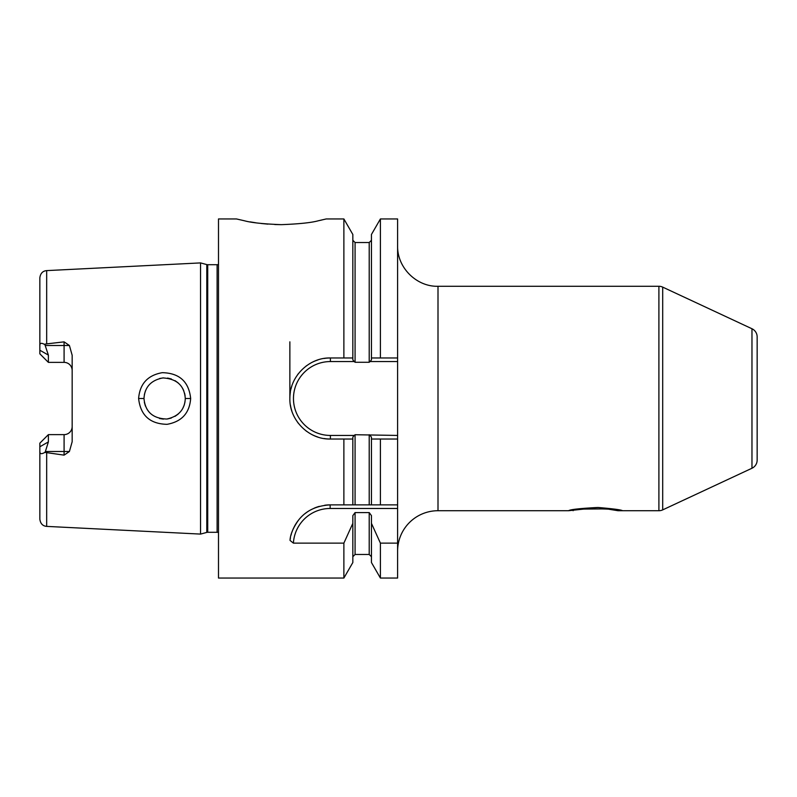 <?xml version="1.0" encoding="UTF-8"?>
<svg xmlns="http://www.w3.org/2000/svg" width="797" height="797" viewBox="0 0 797 797"><rect width="100%" height="100%" fill="white"/><g stroke="black" fill="none" stroke-linecap="round" stroke-linejoin="round"><path stroke-width="1.2" d="M218.498 264.425A3.587 3.587 0 0 1 217.113 264.704L207.718 264.704A3.587 3.587 0 0 1 206.792 264.584L200.545 262.91L200.545 534.09L46.674 526.389C42.729 526.03 40.458 523.639 39.85 519.216L39.85 446.768L48.378 441.917L48.378 434.634L46.525 436.487M200.545 262.91L46.674 270.611L46.674 343.876L64.089 341.863L69.409 345.49L72.168 355.273L72.168 441.727L69.409 451.51L64.089 455.137L64.089 451.51L45.379 451.51L44.891 452.377C41.344 454.429 39.661 454.011 39.85 451.122M44.891 452.377L64.089 455.137M190.662 398.5C189.556 413.095 181.696 421.703 167.071 424.323C149.985 423.974 140.491 415.367 138.608 398.5C139.814 383.865 147.684 375.257 162.239 372.677C179.395 373.046 188.869 381.653 190.662 398.5L185.283 398.5C184.765 409.558 178.608 416.403 166.822 419.033C152.795 418.574 145.184 411.73 143.988 398.5C144.685 387.113 150.972 380.249 162.847 377.927C176.814 378.754 184.296 385.618 185.283 398.5L185.283 398.978M45.379 451.51L48.378 441.917M69.409 345.49L64.089 345.49L64.089 362.366A8.08 8.08 0 0 1 72.168 370.446A8.08 8.08 0 0 0 64.089 362.366L48.378 362.366L39.85 353.838L39.85 277.784C40.458 273.361 42.729 270.97 46.674 270.611M72.168 426.554A8.08 8.08 0 0 1 64.089 434.634L48.378 434.634L39.85 443.162L39.85 446.768M39.85 345.878C39.661 342.989 41.344 342.571 44.891 344.623L48.378 355.083L48.378 362.366L46.525 360.513M44.383 344.264L46.674 343.876M218.498 532.575A3.587 3.587 0 0 0 217.113 532.296L207.718 532.296A3.587 3.587 0 0 0 206.792 532.416L200.545 534.09M352.832 357.973L352.832 234.467L343.876 218.946L326.232 218.946L318.401 220.749C311.527 222.672 299.174 223.977 281.341 224.654C263.717 223.997 251.414 222.712 244.45 220.779L236.46 218.946L218.498 218.946L218.498 578.054L343.876 578.054L343.876 543.136L293.406 543.136L290.038 540.426C290.267 534.707 293.027 528.022 298.327 520.401C305.63 510.857 316.24 505.677 330.147 504.88L352.832 504.88L352.832 437.154L354.217 435.441L330.406 435.441A36.941 36.941 0 0 1 293.465 398.5A36.941 36.941 0 0 1 330.406 361.559L354.217 361.559L352.832 359.845L352.832 357.973L330.406 357.973C308.828 357.335 289.301 376.881 289.869 398.5C289.301 420.129 308.847 439.675 330.406 439.027L343.876 439.027L343.876 504.88M343.876 218.946L343.876 357.973M319.039 220.61L320.553 220.281M320.773 220.231L321.849 219.992M250.138 221.875L255.668 222.761M261.306 223.499L267.912 224.136M274.746 224.525L281.341 224.654M354.217 435.441L355.073 434.724L397.603 435.441L397.603 439.027L380.408 439.027L380.408 504.88L397.603 504.88L397.603 578.054L380.408 578.054L380.408 543.136L397.603 543.136M397.603 439.027L397.603 504.88L330.147 504.88A40.398 40.398 0 0 0 324.698 505.248M380.408 357.973L380.408 218.946L371.452 234.467L371.452 357.973L397.603 357.973L397.603 435.441M380.408 218.946L397.603 218.946L397.603 357.973M380.408 578.054L371.452 562.533L371.452 523.36L380.408 543.136M380.408 439.027L371.452 439.027L371.452 504.88L352.832 504.88M380.408 504.88L371.452 504.88M371.452 439.027L371.452 437.154L370.057 435.441M371.452 357.973L371.452 359.845L370.057 361.559L397.603 361.559M371.452 523.36L371.452 515.629L369.21 512.581L355.073 512.581L352.832 515.629L352.832 562.533L343.876 578.054M343.876 439.027L352.832 439.027M370.057 361.559L369.21 362.276L355.073 362.276L354.217 361.559M397.603 551.116A40.398 40.398 0 0 1 438.001 510.718L568.62 510.718C569.955 509.522 579.738 508.436 597.969 507.47C613.401 508.785 621.57 509.871 622.487 510.718L622.487 510.718M751.969 468.247L751.969 328.753A8.976 8.976 0 0 1 757.15 336.892L757.15 460.108A8.976 8.976 180 0 1 751.969 468.247L662.696 509.881A8.976 8.976 180 0 1 658.9 510.718L618.004 510.718L609.057 509.273M658.9 510.718L658.9 286.282L438.001 286.282L438.001 510.718M605.461 508.894L583.733 509.084L568.62 510.718M573.113 510.718C571.728 508.257 619.379 508.257 618.004 510.718M751.969 328.753L662.696 287.119A8.976 8.976 0 0 0 658.9 286.282M293.406 543.136A36.811 36.811 0 0 1 330.147 508.476L397.603 508.476M352.832 523.36L343.876 543.136M330.406 435.441L330.406 439.027A40.527 40.527 0 0 1 324.06 438.529M317.893 437.055A40.527 40.527 0 0 1 312.045 434.634M306.636 431.326A40.527 40.527 0 0 1 305.958 430.828M298.247 423.167A40.527 40.527 0 0 1 297.64 422.36M291.841 410.993A40.527 40.527 0 0 1 290.367 404.816M289.869 341.833L289.869 398.5A40.527 40.527 0 0 1 290.367 392.194M291.035 388.866A40.527 40.527 0 0 1 291.841 386.007M297.63 374.65A40.527 40.527 0 0 1 298.377 373.663M305.998 366.142A40.527 40.527 0 0 1 306.626 365.674M312.035 362.366A40.527 40.527 0 0 1 317.893 359.955M324.06 358.471A40.527 40.527 0 0 1 330.406 357.973L330.406 361.559M290.188 539.34A40.398 40.398 0 0 1 290.447 537.836M291.035 535.186A40.398 40.398 0 0 1 291.423 533.781M291.832 532.486A40.398 40.398 0 0 1 292.868 529.716M292.977 529.467A40.398 40.398 0 0 1 293.834 527.584M294.213 526.817A40.398 40.398 0 0 1 295.976 523.729M296.205 523.37A40.398 40.398 0 0 1 298.327 520.401M305.102 513.587A40.398 40.398 0 0 1 309.415 510.608M314.197 508.167A40.398 40.398 0 0 1 319.318 506.364M144.347 402.306L145.433 406.091L144.347 402.306M149.507 412.557L147.196 409.548L149.527 412.567M159.539 418.505L163.425 419.112M167.539 418.943L171.315 418.036L167.519 418.943M175.051 416.333L178.219 414.051L175.041 416.333M182.772 408.373L184.097 405.404L182.772 408.373M184.246 404.956L185.024 401.778L184.246 404.966M163.405 419.112L159.51 418.505M143.988 398.879L143.988 398.121M185.123 395.89L184.625 393.339L185.123 395.89M183.708 390.58L182.453 388.059L183.708 390.58M178.219 382.949L175.071 380.677L178.229 382.958M171.355 378.973L167.599 378.067L171.365 378.983M163.485 377.888L159.639 378.465L163.505 377.888M145.452 390.879L144.347 394.664L145.452 390.869M46.674 453.124L46.674 526.389M64.089 341.863L64.089 345.49L45.379 345.49M48.378 355.083L39.85 350.232M206.792 532.416L206.792 264.584M207.718 532.296L207.718 264.704M217.113 532.296L217.113 264.704M355.073 362.276L355.073 242.517L352.832 240.276M355.073 434.724L355.073 504.88M352.832 556.724L355.073 554.483L355.073 512.581M662.696 509.881L662.696 287.119M369.21 362.276L369.21 242.517L371.452 240.276M369.21 434.724L369.21 504.88M355.073 554.483L369.21 554.483L369.21 512.581M330.147 508.476L330.147 504.88M138.608 398.5L143.988 398.5M69.409 451.51L64.089 451.51L64.089 434.634M438.001 286.282C416.791 286.91 397.125 267.842 397.603 245.884M369.21 554.483L371.452 556.724M355.073 242.517L369.21 242.517"/></g></svg>
